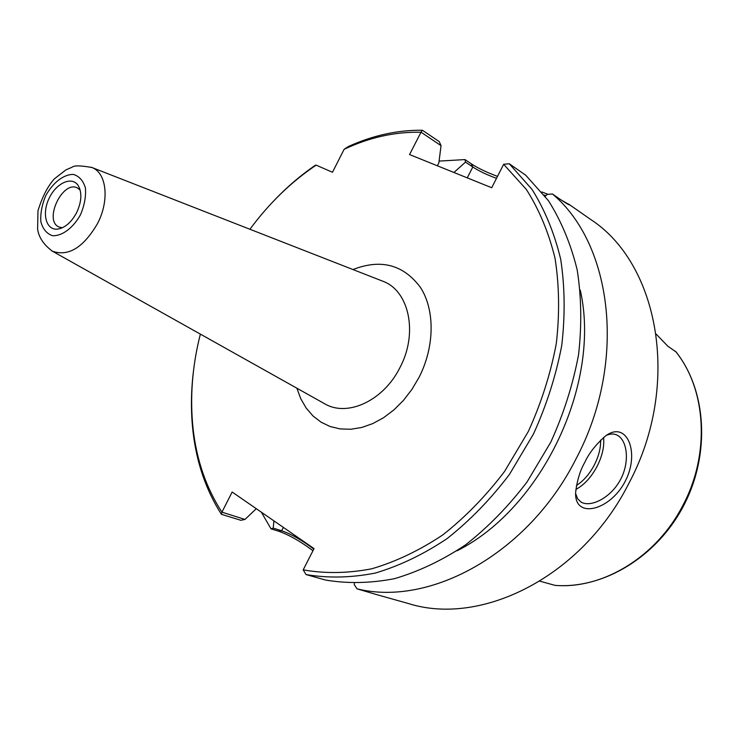 <?xml version="1.0" encoding="UTF-8"?>
<svg xmlns="http://www.w3.org/2000/svg" width="739" height="739" viewBox="0 0 739 739"><rect width="100%" height="100%" fill="white"/><g stroke="black" fill="none" stroke-linecap="round" stroke-linejoin="round"><path stroke-width="1.11" d="M323.867 403.328L325.021 403.974C347.783 417.239 383.79 400.455 400.021 367.44C418.256 333.16 409.157 290.87 383.042 281.3L381.795 280.811M221.959 512.33L221.386 514.307L240.849 520.284L244.988 519.434L221.922 512.155C206.338 488.165 196.75 460.591 193.165 429.424C189.747 398.266 192.14 366.498 200.361 334.111M249.939 229.275C268.996 203.401 291.055 182.025 316.135 165.139L315.442 165.176C300.921 175.125 287.323 186.718 274.649 199.955M221.922 512.155L232.157 492.026L314.047 548.597L303.193 569.861L306.029 574.563C328.098 578.286 351.201 577.787 375.32 573.058C399.66 565.815 423.586 554.333 447.077 538.611C469.875 520.598 490.659 499.204 509.43 474.438L533.447 434.061C546.564 405.212 555.996 375.661 561.751 345.409C565.243 315.368 564.892 286.64 560.689 259.223C554.379 233.081 544.828 209.811 532.015 189.406L509.263 163.744L525.752 175.235L548.449 200.712C561.243 220.933 570.813 243.962 577.168 269.79C581.436 296.875 581.889 325.225 578.535 354.84C572.937 384.649 563.691 413.757 550.786 442.153L527.101 481.874C508.571 506.233 488.017 527.258 465.459 544.948C442.19 560.384 418.477 571.644 394.312 578.711C370.35 583.311 347.385 583.745 325.409 580.013L306.029 574.563M509.263 163.744L503.656 164.298L526.353 189.461C539.147 209.543 548.707 232.489 555.044 258.317C559.284 285.42 559.709 313.853 556.301 343.598C550.647 373.564 541.336 402.847 528.348 431.437L504.561 471.436C485.957 495.971 465.358 517.134 442.763 534.934C419.484 550.453 395.799 561.742 371.699 568.808C347.82 573.372 324.994 573.723 303.193 569.861M503.656 164.298L491.703 187.734L409.563 154.562L421.027 132.189L441.044 145.648L439.271 141.639L422.394 130.249L421.027 132.189M422.394 130.249C397.462 129.972 372.761 135.413 348.309 146.562L344.125 149.296C369.454 137.371 395.051 131.69 420.907 132.253M344.125 149.296L332.476 172.261L316.135 165.139M76.662 212.601C71.323 222.448 64.93 227.954 57.466 229.127C46.077 230.356 41.67 213.654 49.06 198.422C56.146 183.05 71.849 175.845 78.131 185.443C82.195 192.537 81.706 201.59 76.662 212.601M62.353 227.76L59.074 227.021C43.25 220.804 62.676 179.725 77.512 188.011L80.172 190.08M441.044 145.648L438.864 162.876L437.377 165.804M376.234 594.498L357.029 588.835L354.203 584.521L354.341 583.376M313.798 549.095C302.02 540.2 291.295 534.075 281.633 530.741L273.218 528.145L271.028 528.847L278.215 531.055C288.626 534.639 300.21 541.188 312.966 550.712M273.218 528.145L273.91 520.866M271.028 528.847L261.366 512.201M193.378 371.819C190.93 392.169 190.81 412.066 192.999 431.53C196.565 462.596 206.024 490.188 221.386 514.307M606.488 435.326C610.59 433.617 614.183 433.571 617.25 435.206C627.337 440.305 630.127 462.272 620.206 480.147C610.451 498.086 590.6 507.721 581.122 502.114L577.639 498.788L575.644 493.55M555.146 585.399C603.745 589.085 657.193 556.698 683.806 505.384C710.484 454.097 706.669 390.774 676.102 351.986L667.788 346.166L656.204 334.139M539.858 581.187L555.155 585.399M584.761 462.448C580.207 470.263 577.168 480.174 575.653 492.174C574.064 519.776 610.22 510.686 625.268 481.191C640.27 452.536 626.857 419.881 605.518 435.992C595.717 444.629 588.798 453.45 584.761 462.448M439.095 161.093L464.997 159.587L465.505 162.1L472.812 167.014C478.937 171.005 486.825 174.783 496.488 178.348M497.495 176.381C486.742 172.399 477.985 168.196 471.223 163.79L464.997 159.587M545.225 196.288L547.276 194.375L552.467 193.997L558.527 198.218C566.083 203.299 569.686 205.451 569.344 204.675L560.91 199.853M548.005 194.32L541.816 191.964M552.467 193.997C612.557 244.267 627.272 362.119 576.217 458.494C528.69 553.372 430.274 607.024 357.029 588.835M568.596 204.056L590.415 219.289C658.818 263.352 681.57 384.585 629.074 482.955C582.184 576.596 481.625 626.607 408.649 603.606L376.169 594.479M544.274 195.059L545.872 195.678M580.244 290.067C601.491 382.931 542.186 508.34 456.924 550.841M256.285 508.691L244.988 519.434M453.94 172.483L465.505 162.1M296.875 388.206L300.764 398.718L306.158 408.039L312.957 415.918L321.003 422.135L330.13 426.523L340.125 428.925L350.748 429.257L361.731 427.475L372.789 423.586L383.624 417.674L393.952 409.868L403.476 400.362L411.928 389.407L419.078 377.306C434.772 346.609 435.022 309.863 420.436 287.406C403.402 264.608 380.918 258.659 352.983 269.55M51.638 250.761L52.395 251.195C68.413 256.821 83.479 247.565 97.594 223.437C109.686 200.223 106.638 172.871 91.969 167.513L91.146 167.199M80.496 214.735C73.115 228.037 61.984 236.286 52.441 235.695C46.686 233.681 42.816 229.007 40.848 221.682C40.312 213.322 41.975 204.592 45.846 195.493C52.986 182.561 63.785 174.238 73.373 174.422C79.23 176.159 83.248 180.676 85.419 187.974C86.103 196.435 84.458 205.359 80.496 214.735M283.342 527.378L281.633 530.741L278.215 531.055M575.838 489.467C584.244 484.895 591.348 477.154 597.149 466.244C602.331 455.908 604.474 446.31 603.587 437.46M600.613 440.111C600.835 447.917 598.766 456.166 594.387 464.84C589.519 474.069 583.533 480.95 576.411 485.495M675.492 351.321C706.161 388.963 710.428 453.303 683.187 504.802C656.897 556.818 602.562 589.537 554.906 585.353M471.223 163.79L472.812 167.014L467.279 177.868M383.042 281.3L91.969 167.513C80.699 165.481 74.085 165.37 72.117 167.19L65.891 169.905L54.483 178.773C47.786 186.08 42.289 196.759 37.975 210.809L37.606 228.988C38.714 237.293 43.647 244.692 52.395 251.195L325.021 403.974M79.766 188.75L78.131 185.443M61.069 228.286L57.466 229.127M193.165 429.424L192.999 431.53"/></g></svg>
